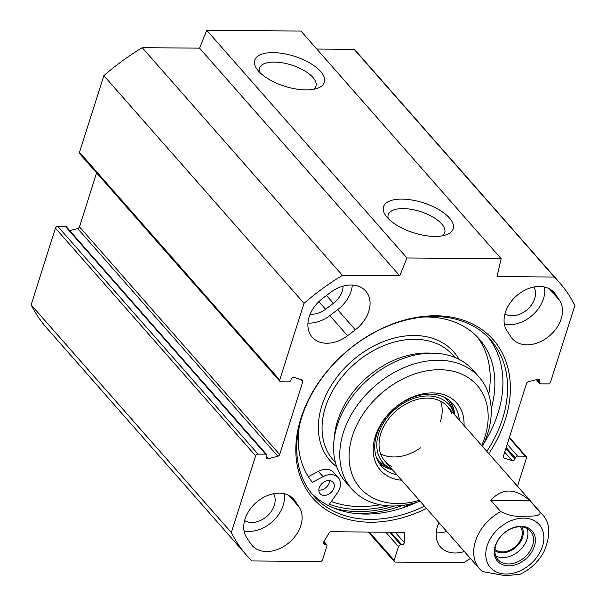 <?xml version="1.0" encoding="UTF-8"?>
<svg xmlns="http://www.w3.org/2000/svg" width="606" height="606" viewBox="0 0 606 606"><rect width="100%" height="100%" fill="white"/><g stroke="black" fill="none" stroke-linecap="round" stroke-linejoin="round"><path stroke-width="0.91" d="M295.107 500.98L299.106 506.98A30.436 22.331 -41.3 0 1 288.532 543.082A30.436 22.331 -41.3 0 1 252.058 545.445A30.436 22.331 -41.3 0 1 250.732 543.711L246.733 537.719A30.436 22.331 -41.3 0 1 257.308 501.617A30.436 22.331 -41.3 0 1 293.781 499.253A30.436 22.331 -41.3 0 1 295.107 500.98L292.228 497.708M559.459 300.273A30.436 22.331 -41.3 0 1 548.885 336.375A30.436 22.331 -41.3 0 1 512.411 338.739A30.436 22.331 -41.3 0 1 511.078 337.004L507.078 331.012A30.436 22.331 -41.3 0 1 517.66 294.91A30.436 22.331 -41.3 0 1 554.126 292.546A30.436 22.331 -41.3 0 1 555.46 294.274L559.459 300.273L549.377 288.804M504.381 324.157A30.436 22.331 138.7 0 0 533.128 314.567A30.436 22.331 138.7 0 0 544.468 287.009M347.533 335.724A30.436 22.331 -41.3 0 1 312.226 337.163A30.436 22.331 -41.3 0 1 322.642 298.41L330.414 292.509A30.436 22.331 -41.3 0 1 365.721 291.062A30.436 22.331 -41.3 0 1 355.313 329.815L347.533 335.724L329.846 315.597L337.618 309.696A30.436 22.331 138.7 0 0 352.306 285.017M307.954 323.089A30.436 22.331 138.7 0 0 329.846 315.597M509.229 437.933L525.281 456.189A2.076 1.523 -41.3 0 1 526.273 456.606A2.076 1.523 -41.3 0 1 526.478 457.984L517.509 486.262M525.281 456.189L517.63 456.129A2.076 1.523 138.7 0 0 515.297 457.901L514.956 458.954A2.076 1.523 -41.3 0 1 512.161 460.651L504.139 458.03A2.076 1.523 -41.3 0 1 503.609 457.689A2.076 1.523 -41.3 0 1 503.404 456.31L526.516 383.439A2.076 1.523 -41.3 0 1 528.341 381.735L537.984 379.258A2.076 1.523 -41.3 0 1 539.484 379.606A2.076 1.523 -41.3 0 1 539.688 380.985L539.355 382.045A2.076 1.523 138.7 0 0 539.567 383.424A2.076 1.523 138.7 0 0 540.56 383.84L548.21 383.901A2.076 1.523 -41.3 0 0 550.543 382.128L574.867 305.462A207.54 152.28 -41.3 0 0 558.959 281.957L358.767 54.267A207.54 152.28 138.7 0 0 354.177 49.351L316.809 49.056M300.955 379.598L302.788 381.682A2.076 1.523 -41.3 0 0 302.576 380.295A2.076 1.523 -41.3 0 0 302.046 379.954L294.024 377.341A2.076 1.523 -41.3 0 0 291.228 379.038L290.895 380.091A2.076 1.523 138.7 0 1 288.562 381.863L280.911 381.803A2.076 1.523 -41.3 0 1 279.919 381.386A2.076 1.523 -41.3 0 1 279.707 380L304.03 303.333A207.54 152.28 -41.3 0 1 342.413 275.374L399.74 275.821L406.952 257.989L501.154 258.724L497.034 276.586L554.369 277.04A207.54 152.28 -41.3 0 1 558.959 281.957M302.788 381.682L279.669 454.553A2.076 1.523 -41.3 0 1 277.843 456.257L268.208 458.734A2.076 1.523 -41.3 0 1 266.708 458.386A2.076 1.523 -41.3 0 1 266.496 457L266.829 455.947A2.076 1.523 138.7 0 0 266.625 454.561A2.076 1.523 138.7 0 0 265.633 454.152L257.982 454.091L57.79 226.402A2.076 1.523 138.7 0 0 55.457 228.174L31.133 304.841A207.54 152.28 138.7 0 0 47.041 328.346L247.233 556.035A207.54 152.28 -41.3 0 1 231.325 532.53L255.649 455.856A2.076 1.523 -41.3 0 1 257.982 454.091M470.445 558.452A207.54 152.28 -41.3 0 1 463.779 562.618L395.332 562.08A2.076 1.523 -41.3 0 1 394.339 561.664A2.076 1.523 -41.3 0 1 394.135 560.277L398.475 546.597A2.076 1.523 -41.3 0 1 400.808 544.824L401.854 544.832A2.076 1.523 138.7 0 0 404.27 542.575L404.581 533.628A2.076 1.523 138.7 0 0 404.285 532.735A2.076 1.523 138.7 0 0 403.293 532.318L331.179 531.75A2.076 1.523 138.7 0 0 329.073 533.038L323.718 541.938A2.076 1.523 138.7 0 0 323.702 543.809A2.076 1.523 138.7 0 0 324.695 544.226L325.74 544.233A2.076 1.523 -41.3 0 1 326.732 544.65A2.076 1.523 -41.3 0 1 326.937 546.036L322.597 559.717A2.076 1.523 -41.3 0 1 320.263 561.489L251.823 560.951A207.54 152.28 -41.3 0 1 247.233 556.035M488.83 453.644A120.026 88.067 138.7 0 0 457.621 318.506A120.026 88.067 138.7 0 0 305.219 406.709A120.026 88.067 138.7 0 0 370.349 522.22A120.026 88.067 138.7 0 0 426.488 508.464M464.332 551.513A30.436 22.331 -41.3 0 1 440.464 546.923A30.436 22.331 -41.3 0 1 438.971 522.667M57.79 226.402L65.44 226.462A2.076 1.523 -41.3 0 1 66.433 226.879L266.625 454.561M69.72 230.613L77.659 228.568A2.076 1.523 138.7 0 0 79.484 226.864L96.604 172.892M501.154 258.724L300.962 31.042L206.76 30.3L199.556 48.139L142.221 47.685A207.54 152.28 138.7 0 0 103.838 75.644L79.522 152.318A2.076 1.523 138.7 0 0 79.727 153.697L279.919 381.386M424.48 506.184A117.95 86.544 -41.3 0 1 369.986 519.372A117.95 86.544 -41.3 0 1 313.582 495.822A117.95 86.544 -41.3 0 1 345.019 352.942A117.95 86.544 -41.3 0 1 490.746 340.049A117.95 86.544 -41.3 0 1 486.83 451.364M311.325 493.11A117.95 86.544 138.7 0 0 365.327 514.077A117.95 86.544 138.7 0 0 416.822 502.306M483.959 443.274A117.95 86.544 138.7 0 0 488.345 337.466M329.376 504.275A120.026 88.067 138.7 0 0 359.176 509.51A120.026 88.067 138.7 0 0 388.196 505.836M259.512 72.167A29.633 12.779 -162.4 0 1 259.421 68.258A29.633 12.779 -162.4 0 1 291.531 65.031A29.633 12.779 -162.4 0 1 315.908 86.173A29.633 12.779 -162.4 0 1 313.582 89.317M258.451 71.023A36.549 15.764 17.6 0 0 317.877 88.15A36.549 15.764 17.6 0 0 294.319 56.244A36.549 15.764 17.6 0 0 256.679 68.743A36.549 15.764 17.6 0 0 258.451 71.023M406.952 257.989L206.76 30.3M387.257 217.516A36.549 15.764 17.6 0 0 446.683 234.651A36.549 15.764 17.6 0 0 423.124 202.737A36.549 15.764 17.6 0 0 385.484 215.236A36.549 15.764 17.6 0 0 387.257 217.516M388.317 218.66A29.633 12.779 -162.4 0 1 388.226 214.751A29.633 12.779 -162.4 0 1 420.337 211.532A29.633 12.779 -162.4 0 1 444.713 232.674A29.633 12.779 -162.4 0 1 442.388 235.817M436.191 532.848A30.436 22.331 138.7 0 0 446.645 531.386M438.449 523.857A20.066 14.718 138.7 0 0 440.107 523.955M244.029 530.864A30.436 22.331 138.7 0 0 272.783 521.274A30.436 22.331 138.7 0 0 284.116 493.716M244.604 520.539A20.066 14.718 138.7 0 0 267.481 515.804A20.066 14.718 138.7 0 0 273.548 493.723M504.957 313.832A20.066 14.718 138.7 0 0 527.834 309.09A20.066 14.718 138.7 0 0 533.901 287.017M310.204 314.097A20.066 14.718 138.7 0 0 325.596 309.242L333.376 303.333A20.066 14.718 138.7 0 0 343.102 286.108M304.03 303.333L103.838 75.644M231.325 532.53L31.133 304.841M554.369 277.04L354.177 49.351M399.74 275.821L199.556 48.139M342.413 275.374L142.221 47.685M440.418 421.549A41.511 30.459 138.7 0 0 440.592 401.187M380.636 453.902A41.511 30.459 138.7 0 0 420.496 447.857M451.568 413.58A41.511 30.459 138.7 0 0 396.021 410.951A41.511 30.459 138.7 0 0 391.521 466.378M454.242 414.307A43.95 32.247 138.7 0 0 453.591 412.33A43.95 32.247 138.7 0 0 394.779 409.535A43.95 32.247 138.7 0 0 390.022 468.226A43.95 32.247 138.7 0 0 391.9 469.12M454.659 414.777A47.389 34.769 138.7 0 0 450.137 401.104M379.326 463.363A47.389 34.769 138.7 0 0 392.309 469.589M482.482 446.417A84.749 62.183 138.7 0 0 479.157 377.159L472.945 370.092A84.749 62.183 138.7 0 0 433.457 353.184A84.749 62.183 138.7 0 0 333.944 440.683A84.749 62.183 138.7 0 0 345.655 482.012L351.866 489.072A84.749 62.183 138.7 0 0 392.393 505.995A84.749 62.183 138.7 0 0 420.132 501.238M433.457 353.184L427.95 353.063A79.56 58.373 138.7 0 0 334.52 435.206L333.944 440.683M331.33 501.503A116.572 85.529 138.7 0 0 360.123 506.533A116.572 85.529 138.7 0 0 380.076 504.76M488.716 394.301A109.997 80.712 138.7 0 0 476.778 336.368M308.333 476.672L318.347 471.362A15.567 11.423 -41.3 0 1 333.611 472.407L338.269 477.702A15.567 11.423 -41.3 0 1 337.368 492.951L328.437 505.593M479.157 377.159A84.749 62.183 138.7 0 0 374.455 386.416A84.749 62.183 138.7 0 0 351.866 489.072M419.337 500.329A77.826 57.108 -41.3 0 1 397.385 503.578A77.826 57.108 -41.3 0 1 353.321 433.335A77.826 57.108 -41.3 0 1 445.289 369.986A77.826 57.108 -41.3 0 1 481.679 445.516M396.968 474.884A47.389 34.769 -41.3 0 1 381.469 466.173A47.389 34.769 -41.3 0 1 394.105 408.77A47.389 34.769 -41.3 0 1 452.652 403.588A47.389 34.769 -41.3 0 1 459.31 420.072M464.014 425.42A50.851 37.307 138.7 0 0 425.67 393.385A50.851 37.307 138.7 0 0 374.803 438.108A50.851 37.307 138.7 0 0 401.672 480.24M318.847 490.08A8.651 6.348 138.7 0 0 329.278 482.747A8.651 6.348 138.7 0 0 329.649 480.588M412.285 503.556A123.488 90.605 -41.3 0 1 404.884 506.328L404.8 505.063M299.394 425.836A109.997 80.712 138.7 0 0 312.363 482.3L323.006 476.657A15.567 11.423 -41.3 0 1 338.269 477.702M491.201 408.944A109.997 80.712 138.7 0 0 479.187 338.951A109.997 80.712 138.7 0 0 423.155 317.021M333.936 488.042A8.651 6.348 -41.3 0 1 327.588 494.731A8.651 6.348 -41.3 0 1 320.082 493.693A8.651 6.348 -41.3 0 1 322.384 483.217A8.651 6.348 -41.3 0 1 333.073 482.27A8.651 6.348 -41.3 0 1 333.936 488.042M403.891 505.199L404.884 506.328M495.769 555.952A21.619 15.862 138.7 0 0 519.092 550.93A21.619 15.862 138.7 0 0 527.061 528.432M521.864 526.879A18.157 13.324 -41.3 0 1 515.865 547.256A18.157 13.324 -41.3 0 1 494.89 550.596M520.107 526.781A21.619 15.862 -41.3 0 1 530.447 531.098A21.619 15.862 -41.3 0 1 524.682 557.285A21.619 15.862 -41.3 0 1 497.973 559.649A21.619 15.862 -41.3 0 1 498.874 538.969A21.619 15.862 -41.3 0 1 520.107 526.781M494.973 549.18A17.006 12.476 138.7 0 0 502.427 551.877A17.006 12.476 138.7 0 0 518.766 542.817A17.006 12.476 138.7 0 0 520.448 526.781M490.769 500.291C502.185 487.86 515.198 487.966 529.826 500.594L539.757 511.896C542.014 516.759 530.629 516.047 524.16 516.206C516.077 516.979 508.26 515.441 500.7 511.585L490.769 500.291L529.826 500.594M482.278 571.511L505.283 575.7L519.925 574.344C530.386 569.375 538.378 561.876 543.9 551.846C550.998 535.098 550.354 522.508 541.969 514.077L447.304 406.414M521.107 526.296A23.005 16.877 138.7 0 0 494.738 555.831A23.005 16.877 138.7 0 0 528.644 556.103A23.005 16.877 138.7 0 0 521.107 526.296M289.024 495.511L299.106 506.98M552.581 291.001L555.46 294.274M337.618 309.696L355.313 329.815M334.398 508.298A122.45 89.847 138.7 0 0 358.517 511.593A122.45 89.847 138.7 0 0 394.741 505.98M354.328 513.358A123.836 90.862 138.7 0 0 358.76 513.487A123.836 90.862 138.7 0 0 402.528 505.381M325.596 309.242L318.9 301.621M333.376 303.333L326.482 295.493M55.457 228.174L255.649 455.856M65.44 226.462L265.633 454.152M279.707 380L79.522 152.318M503.344 457.121L504.139 458.03M504.715 452.182L512.161 460.651M505.851 448.591L514.956 458.954M506.184 447.539L515.297 457.901M507.214 444.289L517.63 456.129M537.105 379.477L539.355 382.045M538.136 379.22L539.688 380.985M79.484 226.864L279.669 454.553M77.659 228.568L277.843 456.257M266.549 456.848L268.208 458.734M325.74 544.233L323.718 541.938M324.695 544.226L323.415 542.771M404.581 533.628L403.437 532.326M404.27 542.575L395.203 532.257M401.854 544.832L390.764 532.22M400.808 544.824L389.719 532.212M398.475 546.597L385.802 532.182M394.135 560.277L369.312 532.053M453.591 412.33L451.917 407.838A45.723 33.55 138.7 0 0 444.774 397.513M376.455 457.583A45.723 33.55 138.7 0 0 385.78 465.984L390.022 468.226M454.348 414.421A47.086 34.55 138.7 0 0 449.273 400.392M378.735 462.416A47.086 34.55 138.7 0 0 391.999 469.241M454.901 357.426L452.909 355.169A79.56 58.373 138.7 0 0 354.616 363.858A79.56 58.373 138.7 0 0 333.414 460.234L335.406 462.492M459.015 359.313A82.325 60.403 138.7 0 0 352.033 360.926A82.325 60.403 138.7 0 0 336.747 466.809M318.347 471.362L323.006 476.657M539.757 511.896A41.511 30.459 -41.3 0 1 541.969 514.077M384.954 461.227L479.619 568.898A41.511 30.459 -41.3 0 1 500.7 511.585M505.957 574.041A32.512 23.854 -41.3 0 1 495.299 531.909A32.512 23.854 -41.3 0 1 543.226 532.28A32.512 23.854 -41.3 0 1 505.957 574.041M509.396 437.411L526.273 456.606M539.567 383.424L536.28 379.689M326.732 544.65L323.975 541.514M394.339 561.664L368.296 532.045M479.619 568.898L482.285 571.526"/></g></svg>
